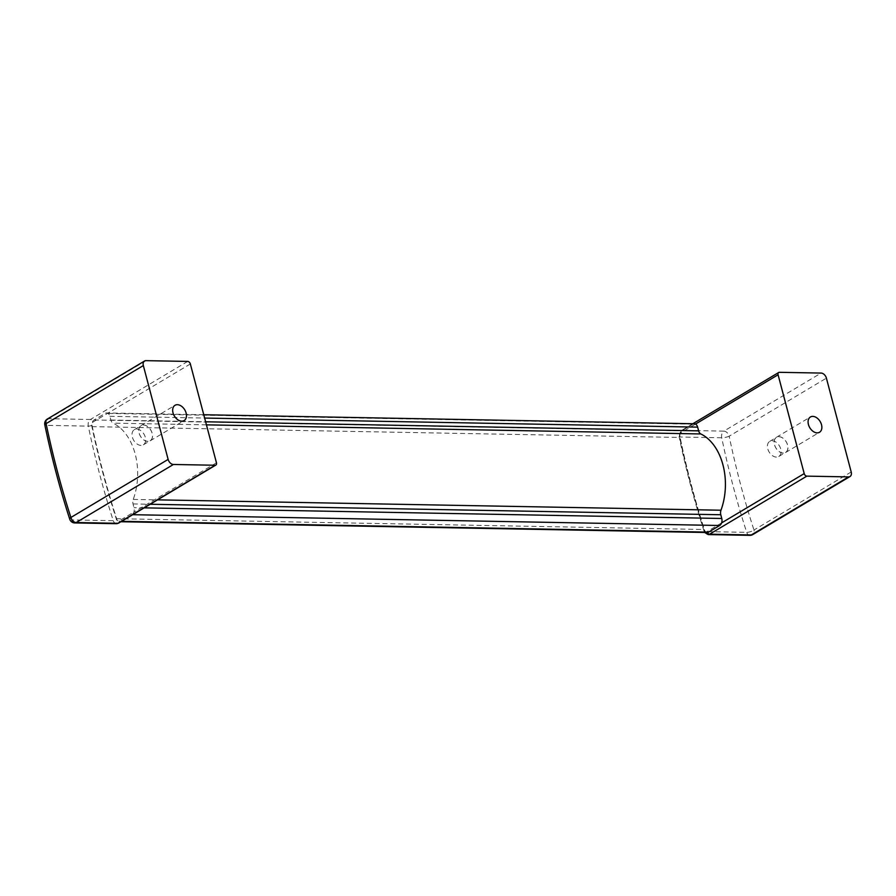 <?xml version="1.0" encoding="UTF-8"?>
<svg xmlns="http://www.w3.org/2000/svg" width="896" height="896" viewBox="0 0 896 896"><rect width="100%" height="100%" fill="white"/><g stroke="black" fill="none" stroke-linecap="round" stroke-linejoin="round"><path stroke-width="0.67" stroke-dasharray="4.48 3.36" d="M216.451 462.784L133.862 512.098A5.387 3.64 -88.9 0 0 134.019 507.662L133.034 503.944A5.387 3.64 -88.9 0 1 133.235 499.408A53.872 36.4 -88.9 0 0 113.075 423.136A5.387 3.64 -88.9 0 1 110.869 420.045L109.883 416.315A5.387 3.64 -88.9 0 0 107.744 413.258L93.094 422.005A2.699 1.814 -88.9 0 0 92.019 425.331A699.821 472.786 -88.9 0 0 116.906 519.534A2.699 1.814 -88.9 0 0 119.213 520.834L133.862 512.098A5.387 3.64 -88.9 0 1 131.947 514.685L120.837 521.304A5.387 3.64 -88.9 0 1 119.426 521.707L120.926 521.73M190.344 363.955L107.744 413.258A5.387 3.64 -88.9 0 0 106.59 412.955A5.387 3.64 -88.9 0 0 105.168 413.358L94.069 419.978A5.387 3.64 -88.9 0 0 91.907 426.642A700.358 473.155 -88.9 0 0 116.234 518.694A5.387 3.64 -88.9 0 0 119.426 521.707M694.344 423.774A5.387 3.64 -88.9 0 0 692.922 424.166L681.822 430.797A5.387 3.64 -88.9 0 0 679.661 437.45A700.358 473.155 -88.9 0 0 703.987 529.502A5.387 3.64 -88.9 0 0 707.179 532.515M721.605 522.906L706.966 531.653A2.699 1.814 91.1 0 1 704.659 530.342A699.821 472.786 91.1 0 1 679.773 436.139A2.699 1.814 91.1 0 1 680.848 432.824L695.498 424.077M778.87 436.643A8.893 6.037 -120.8 0 1 787.035 443.363A8.893 6.037 -120.8 0 1 785.602 452.514A8.893 6.037 -120.8 0 1 783.216 453.118A8.893 6.037 -120.8 0 1 775.051 446.398A8.893 6.037 -120.8 0 1 776.485 437.248A8.893 6.037 -120.8 0 1 778.87 436.643M783.205 453.04A8.803 5.992 -120.8 0 1 775.107 446.387A8.803 5.992 -120.8 0 1 776.53 437.315A8.803 5.992 -120.8 0 1 778.893 436.722A8.803 5.992 -120.8 0 1 786.979 443.374A8.803 5.992 -120.8 0 1 785.557 452.446A8.803 5.992 -120.8 0 1 783.205 453.04M776.418 457.094A8.803 5.992 -120.8 0 1 768.32 450.43A8.803 5.992 -120.8 0 1 769.742 441.37A8.803 5.992 -120.8 0 1 772.106 440.765A8.803 5.992 -120.8 0 1 780.192 447.429A8.803 5.992 -120.8 0 1 778.77 456.49A8.803 5.992 -120.8 0 1 776.418 457.094M143.461 424.95A8.893 6.037 -120.8 0 1 151.626 431.67A8.893 6.037 -120.8 0 1 150.192 440.821A8.893 6.037 -120.8 0 1 147.818 441.426A8.893 6.037 -120.8 0 1 139.642 434.706A8.893 6.037 -120.8 0 1 141.075 425.555A8.893 6.037 -120.8 0 1 143.461 424.95M147.795 441.347A8.803 5.992 -120.8 0 1 139.698 434.694A8.803 5.992 -120.8 0 1 141.12 425.622A8.803 5.992 -120.8 0 1 143.483 425.029A8.803 5.992 -120.8 0 1 151.57 431.682A8.803 5.992 -120.8 0 1 150.147 440.754A8.803 5.992 -120.8 0 1 147.795 441.347M141.008 445.402A8.803 5.992 -120.8 0 1 132.91 438.749A8.803 5.992 -120.8 0 1 134.333 429.677A8.803 5.992 -120.8 0 1 136.696 429.083A8.803 5.992 -120.8 0 1 144.782 435.736A8.803 5.992 -120.8 0 1 143.36 444.797A8.803 5.992 -120.8 0 1 141.008 445.402M131.947 514.685L132.709 514.696M121.61 521.326L120.837 521.304M109.883 416.315L204.635 418.062M692.922 424.166L105.168 413.358M116.234 518.694L703.987 529.502M133.235 499.408L157.562 499.856M133.034 503.944L150.192 504.258M91.907 426.642L679.661 437.45M144.178 507.853L134.019 507.662M94.069 419.978L681.822 430.797M110.869 420.045L205.621 421.781M206.427 424.85L113.075 423.136M187.69 361.424L90.451 419.474A2.699 1.826 -120.8 0 1 93.094 422.005M92.019 425.331A2.699 0.638 168.2 0 1 88.29 426.126A702.509 474.611 -88.9 0 0 113.277 520.688L71.579 519.915A702.509 474.611 -88.9 0 1 46.592 425.354L88.29 426.126A5.387 3.64 -88.9 0 1 90.451 419.474L48.754 418.701A5.387 3.64 -88.9 0 0 46.592 425.354A5.387 1.266 -11.8 0 1 44.8 424.794M145.992 360.651L48.754 418.701A5.387 3.662 -120.8 0 0 47.309 419.07M116.469 523.69A5.387 3.64 -88.9 0 1 113.277 520.688A2.699 0.896 162.1 0 0 116.906 519.534M118.608 523.107A2.699 1.826 59.2 0 0 119.213 520.834M74.771 522.928A5.387 3.64 -88.9 0 1 71.579 519.915A5.387 1.803 -17.9 0 1 69.742 519.198M708.187 534.576A5.387 3.64 91.1 0 1 705.006 531.574L746.704 532.347A5.387 1.803 162.1 0 0 753.962 530.029A697.122 470.971 91.1 0 1 729.165 436.195L826.403 378.146M749.885 535.349A5.387 3.64 91.1 0 1 746.704 532.347A702.509 474.611 91.1 0 1 721.717 437.774A5.387 3.64 91.1 0 1 723.878 431.122A5.387 3.662 -120.8 0 1 729.165 436.195A5.387 1.266 168.2 0 1 721.717 437.774L680.019 437.013A5.387 3.64 91.1 0 1 682.181 430.36L723.878 431.122L821.117 373.072M704.67 532.47L704.088 531.216A2.699 0.896 -17.9 0 0 705.006 531.574A702.509 474.611 91.1 0 1 680.019 437.013A2.699 0.638 -11.8 0 1 679.123 436.733L681.453 430.539A2.699 1.826 59.2 0 1 682.181 430.36L779.419 372.31M692.843 423.741L681.453 430.539A2.699 1.826 59.2 0 0 680.848 432.824M707.314 532.515A2.699 1.826 -120.8 0 1 706.966 531.653M679.773 436.139A2.699 0.638 -11.8 0 0 679.123 436.733C685.888 469.146 694.21 500.64 704.088 531.216A2.699 0.896 -17.9 0 1 704.659 530.342M851.2 471.979L753.962 530.029A5.387 3.662 -120.8 0 1 752.752 534.587M203.762 414.747L106.59 412.955M785.602 452.514L819.526 432.253M769.742 441.37L776.53 437.315M150.192 440.821L184.128 420.56M134.333 429.677L141.12 425.622M143.36 444.797L150.147 440.754M141.075 425.555L175.011 405.294M776.485 437.248L810.421 416.987M778.77 456.49L785.557 452.446"/><path stroke-width="1.34" d="M132.709 514.696L719.701 525.493L708.59 532.123L121.61 521.326M204.635 418.062L697.637 427.134A5.387 3.64 -88.9 0 0 695.498 424.077A5.387 3.64 -88.9 0 0 694.344 423.774L203.762 414.747M120.926 521.73L707.179 532.515A5.387 3.64 -88.9 0 0 708.59 532.123M157.562 499.856L720.978 510.227A5.387 3.64 -88.9 0 0 720.787 514.752L721.773 518.482L144.178 507.853M719.701 525.493A5.387 3.64 -88.9 0 0 721.605 522.906A5.387 3.64 -88.9 0 0 721.773 518.482M697.637 427.134L698.622 430.853A5.387 3.64 -88.9 0 0 700.829 433.955L206.427 424.85M720.978 510.227A53.872 36.4 -88.9 0 0 700.829 433.955M190.344 363.955L216.451 462.784A2.699 1.826 59.2 0 1 215.846 465.058A2.699 1.826 59.2 0 1 215.13 465.248L173.421 464.475A5.387 3.662 59.2 0 1 168.134 459.413L143.338 365.568A5.387 3.662 -120.8 0 1 144.547 361.021A5.387 3.662 -120.8 0 1 145.992 360.651L187.69 361.424A2.699 1.826 -120.8 0 1 190.344 363.955M181.742 421.165A8.893 6.037 59.2 0 0 184.128 420.56A8.893 6.037 59.2 0 0 185.562 411.41A8.893 6.037 59.2 0 0 177.386 404.701A8.893 6.037 59.2 0 0 175.011 405.294A8.893 6.037 59.2 0 0 173.578 414.445A8.893 6.037 59.2 0 0 181.742 421.165M848.546 476.896A5.387 3.662 -120.8 0 0 849.99 476.538A5.387 3.662 -120.8 0 0 851.2 471.979L826.403 378.146A5.387 3.662 59.2 0 0 821.117 373.072L779.419 372.31A2.699 1.826 59.2 0 0 778.691 372.49A2.699 1.826 59.2 0 0 778.086 374.774L804.205 473.603A2.699 1.826 -120.8 0 0 806.848 476.134L848.546 476.896L751.307 534.946A5.387 3.64 91.1 0 1 749.885 535.349A5.387 5.387 0 0 0 752.752 534.587A5.387 3.662 -120.8 0 1 751.307 534.946L709.61 534.184A5.387 3.64 91.1 0 1 708.187 534.576L749.885 535.349M817.152 432.858A8.893 6.037 59.2 0 0 819.526 432.253A8.893 6.037 59.2 0 0 820.96 423.102A8.893 6.037 59.2 0 0 812.795 416.382A8.893 6.037 59.2 0 0 810.421 416.987A8.893 6.037 59.2 0 0 808.987 426.138A8.893 6.037 59.2 0 0 817.152 432.858M150.192 504.258L720.787 514.752M205.621 421.781L698.622 430.853M118.608 523.107L116.469 523.69A5.387 3.64 -88.9 0 0 117.88 523.298A2.699 1.826 59.2 0 0 118.608 523.107L215.846 465.058M143.338 365.568L46.099 423.618A697.122 470.971 -88.9 0 0 70.896 517.462A5.387 1.803 -17.9 0 0 69.742 519.198A5.387 5.387 0 0 0 74.771 522.928A5.387 3.64 -88.9 0 0 76.182 522.525L117.88 523.298L215.13 465.248M173.421 464.475L76.182 522.525A5.387 3.662 -120.8 0 1 70.896 517.462L168.134 459.413M46.099 423.618A5.387 3.662 -120.8 0 1 47.309 419.07A5.387 5.387 0 0 0 44.8 424.794A5.387 1.266 -11.8 0 1 46.099 423.618M806.848 476.134L709.61 534.184A2.699 1.826 -120.8 0 1 707.314 532.515M695.498 424.077L778.086 374.774M804.205 473.603L721.605 522.906M144.547 361.021L47.309 419.07M69.742 519.198C59.875 488.656 51.554 457.184 44.8 424.794M116.469 523.69L74.771 522.928M692.843 423.741L778.691 372.49M708.187 534.576L704.67 532.47M849.99 476.538L752.752 534.587"/></g></svg>
